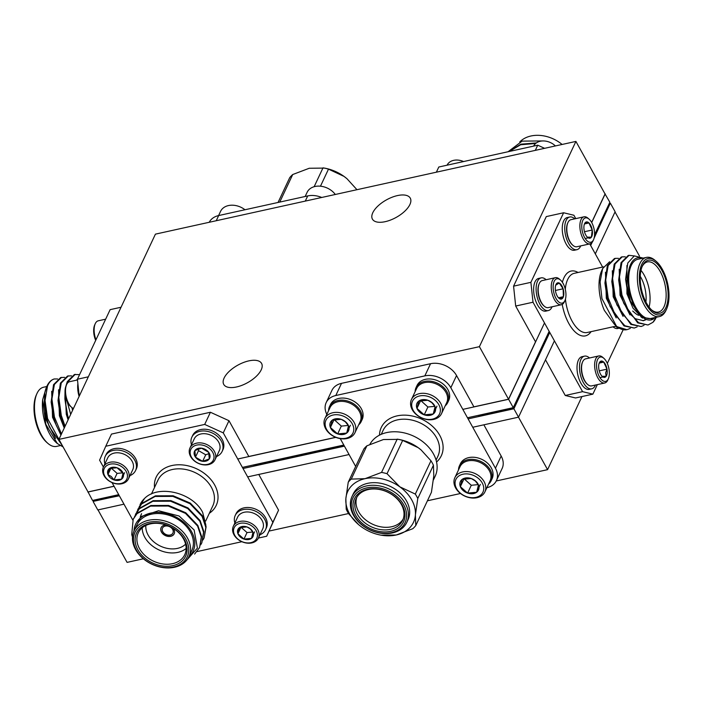<?xml version="1.0" encoding="UTF-8"?>
<svg xmlns="http://www.w3.org/2000/svg" width="703" height="703" viewBox="0 0 703 703"><rect width="100%" height="100%" fill="white"/><g stroke="black" fill="none" stroke-linecap="round" stroke-linejoin="round"><path stroke-width="1.05" d="M335.296 194.476A16.617 12.39 -154.8 0 0 320.058 186.163A16.617 12.39 -154.8 0 0 307.132 192.288L305.155 196.489M209.23 222.28A20.194 15.062 25.2 0 1 218.668 215.557L307.712 195.926A20.194 15.062 25.2 0 1 321.728 197.473M320.471 186.198L328.494 169.133A40.387 30.124 -154.8 0 0 323.011 167.85L314.144 186.699M356.781 189.502L347.01 178.747L344.013 176.4L328.494 169.133M279.759 202.086L292.72 174.529A40.387 30.124 -154.8 0 0 289.698 177.683L278.045 202.464M292.72 174.529L309.241 168.263L324.391 168.087A36.319 27.092 25.2 0 1 344.013 176.4A36.319 27.092 25.2 0 1 346.957 178.703A36.319 27.092 25.2 0 1 346.992 178.729M244.987 209.758A16.617 12.39 -154.8 0 0 220.557 211.383L218.58 215.575M328.547 410.78A17.513 13.067 25.2 0 1 329.487 406.65L330.472 404.568A17.513 13.067 25.2 0 1 357.309 403.759A17.513 13.067 25.2 0 1 362.177 419.471L361.193 421.563A17.513 13.067 25.2 0 1 358.618 424.92M329.487 406.65A17.513 13.067 25.2 0 1 356.333 405.851A17.513 13.067 25.2 0 1 361.193 421.563M324.883 418.557L330.067 407.538A16.617 12.39 25.2 0 1 333.055 403.917A16.617 12.39 25.2 0 1 355.533 406.773A16.617 12.39 25.2 0 1 360.147 421.677L354.962 432.705A16.617 12.39 25.2 0 1 329.496 433.47A16.617 12.39 25.2 0 1 324.883 418.557A16.617 12.39 25.2 0 1 350.349 417.793A16.617 12.39 25.2 0 1 354.962 432.705M330.067 433.681A14.956 11.151 25.2 0 1 328.609 417.011A14.956 11.151 25.2 0 1 348.837 419.577A14.956 11.151 25.2 0 1 350.296 436.255A14.956 11.151 25.2 0 1 330.067 433.681M341.254 419.331A9.991 7.452 25.2 0 1 345.718 421.923A9.991 7.452 25.2 0 1 348.503 425.763L345.261 421.747L341.254 419.331L332.203 420.201L330.401 427.494L337.642 433.927L346.702 433.066L348.503 425.763A9.991 7.452 25.2 0 1 346.702 433.066A9.991 7.452 25.2 0 1 337.642 433.927A9.991 7.452 25.2 0 1 330.401 427.494A9.991 7.452 25.2 0 1 332.203 420.201A9.991 7.452 25.2 0 1 341.254 419.331M415.113 391.685A17.513 13.067 25.2 0 1 416.062 387.564L417.037 385.472A17.513 13.067 25.2 0 1 443.883 384.673A17.513 13.067 25.2 0 1 448.742 400.385L447.767 402.476A17.513 13.067 25.2 0 1 445.192 405.833M416.062 387.564A17.513 13.067 25.2 0 1 442.899 386.755A17.513 13.067 25.2 0 1 447.767 402.476M411.457 399.471L416.642 388.451A16.617 12.39 25.2 0 1 419.621 384.822A16.617 12.39 25.2 0 1 442.099 387.687A16.617 12.39 25.2 0 1 446.713 402.591L441.528 413.61A16.617 12.39 25.2 0 1 416.071 414.375A16.617 12.39 25.2 0 1 411.457 399.471A16.617 12.39 25.2 0 1 436.923 398.706A16.617 12.39 25.2 0 1 441.528 413.61M416.642 414.594A14.956 11.151 25.2 0 1 415.174 397.916A14.956 11.151 25.2 0 1 435.403 400.49A14.956 11.151 25.2 0 1 436.871 417.169A14.956 11.151 25.2 0 1 416.642 414.594M427.828 400.244A9.991 7.452 25.2 0 1 432.292 402.828A9.991 7.452 25.2 0 1 435.078 406.677L431.835 402.652L427.828 400.244L418.777 401.105L416.967 408.408L424.217 414.84L433.268 413.97L435.078 406.677A9.991 7.452 25.2 0 1 433.268 413.97A9.991 7.452 25.2 0 1 424.217 414.84A9.991 7.452 25.2 0 1 416.967 408.408A9.991 7.452 25.2 0 1 418.777 401.105A9.991 7.452 25.2 0 1 427.828 400.244M433.426 465.228A40.387 30.124 -154.8 0 0 432.283 462.987A40.387 30.124 -154.8 0 0 430.965 460.781L415.315 494.077A40.387 30.124 25.2 0 1 416.633 496.274A40.387 30.124 25.2 0 1 417.775 498.515L433.426 465.228L433.804 475.826L431.431 492.276L415.772 525.572A40.387 30.124 25.2 0 1 412.749 528.726L396.237 534.992L381.088 535.168A36.319 27.092 -154.8 0 0 396.237 534.992A36.319 27.092 -154.8 0 0 415.403 514.965L415.772 525.572M401.413 504.587A25.677 19.148 -154.8 0 0 377.836 489.226A25.677 19.148 -154.8 0 0 356.166 498.515A25.677 19.148 -154.8 0 0 357.388 514.297A25.677 19.148 -154.8 0 0 380.964 529.667A25.677 19.148 -154.8 0 0 402.634 520.369A25.677 19.148 -154.8 0 0 401.413 504.587M403.188 519.034A25.677 19.148 25.2 0 1 381.263 526.916A25.677 19.148 25.2 0 1 358.618 511.687A25.677 19.148 25.2 0 1 356.843 497.241M355.744 515.44A27.118 20.22 25.2 0 1 367.344 489.297A27.118 20.22 25.2 0 1 402.239 505.185A27.118 20.22 25.2 0 1 390.648 531.336A27.118 20.22 25.2 0 1 355.744 515.44M354.259 515.765A28.849 21.512 -154.8 0 0 391.386 532.672A28.849 21.512 -154.8 0 0 403.724 504.859A28.849 21.512 -154.8 0 0 366.597 487.952A28.849 21.512 -154.8 0 0 354.259 515.765M405.376 503.717A30.291 22.593 25.2 0 1 406.817 522.338A30.291 22.593 25.2 0 1 381.246 533.296A30.291 22.593 25.2 0 1 353.433 515.167A30.291 22.593 25.2 0 1 351.992 496.555A30.291 22.593 25.2 0 1 377.555 485.588A30.291 22.593 25.2 0 1 405.376 503.717M351.992 496.555L353.214 493.945A30.291 22.593 25.2 0 1 378.776 482.979A30.291 22.593 25.2 0 1 406.598 501.107A30.291 22.593 25.2 0 1 408.039 519.728L406.817 522.338M358.521 524.552L348.688 513.752A40.387 30.124 25.2 0 1 347.37 511.547A40.387 30.124 25.2 0 1 346.228 509.306L345.858 498.708A36.319 27.092 -154.8 0 0 349.488 513.7A36.319 27.092 -154.8 0 0 358.521 524.552A36.319 27.092 -154.8 0 0 361.465 526.863A36.319 27.092 -154.8 0 0 381.088 535.168M369.892 444.366A36.319 27.092 25.2 0 1 400.754 432.231A36.319 27.092 25.2 0 1 433.443 453.874A36.319 27.092 25.2 0 1 435.175 476.195L433.399 479.982M458.497 469.955A17.513 13.067 25.2 0 1 459.446 465.825L460.421 463.743A17.513 13.067 25.2 0 1 487.267 462.934A17.513 13.067 25.2 0 1 492.126 478.646L491.151 480.738A17.513 13.067 25.2 0 1 488.576 484.095M459.446 465.825A17.513 13.067 25.2 0 1 486.283 465.026A17.513 13.067 25.2 0 1 491.151 480.738M454.841 477.732L460.017 466.713A16.617 12.39 25.2 0 1 463.005 463.092A16.617 12.39 25.2 0 1 485.483 465.948A16.617 12.39 25.2 0 1 490.096 480.852L484.912 491.872A16.617 12.39 25.2 0 1 459.454 492.645A16.617 12.39 25.2 0 1 454.841 477.732A16.617 12.39 25.2 0 1 480.298 476.968A16.617 12.39 25.2 0 1 484.912 491.872M460.026 492.856A14.956 11.151 25.2 0 1 458.558 476.186A14.956 11.151 25.2 0 1 478.787 478.752A14.956 11.151 25.2 0 1 480.254 495.43A14.956 11.151 25.2 0 1 460.026 492.856M471.212 478.506A9.991 7.452 25.2 0 1 475.676 481.098A9.991 7.452 25.2 0 1 478.462 484.938L475.219 480.922L471.212 478.506L462.161 479.376L460.351 486.669L467.6 493.102L476.652 492.241L478.462 484.938A9.991 7.452 25.2 0 1 476.652 492.241A9.991 7.452 25.2 0 1 467.6 493.102A9.991 7.452 25.2 0 1 460.351 486.669A9.991 7.452 25.2 0 1 462.161 479.376A9.991 7.452 25.2 0 1 471.212 478.506M486.889 487.68A20.194 15.062 -154.8 0 0 496.406 480.632A20.194 15.062 -154.8 0 0 495.448 468.224L450.825 387.722A20.194 15.062 -154.8 0 0 424.832 375.885L335.788 395.525A20.194 15.062 -154.8 0 0 326.192 402.582L331.913 390.411A20.194 15.062 25.2 0 1 341.517 383.346L430.561 363.715A20.194 15.062 25.2 0 1 456.546 375.543L473.901 406.852L508.533 399.216L479.402 346.667L58.911 439.393L155.425 234.143L575.915 141.417L479.402 346.667M478.585 415.306L479.209 416.422M483.857 424.814L501.169 456.045A20.194 15.062 25.2 0 1 502.135 468.462L496.406 480.632M464.059 478.743L471.282 485.272L478.251 484.613M480.334 484.411L476.652 492.241M471.282 485.272L467.6 493.102M464.033 478.848L460.351 486.669M326.192 402.582A20.194 15.062 -154.8 0 0 326.842 414.401M340.243 438.61L355.665 466.44M427.424 500.791L460.483 493.497M366.904 445.807A40.387 30.124 -154.8 0 0 363.882 448.962L348.231 482.258A40.387 30.124 25.2 0 1 351.254 479.095L366.904 445.807L383.425 439.542L398.575 439.366A36.319 27.092 25.2 0 1 418.197 447.679A36.319 27.092 25.2 0 1 421.141 449.982A36.319 27.092 25.2 0 1 421.176 450.008L418.197 447.679L402.678 440.412A40.387 30.124 -154.8 0 0 397.195 439.129L381.544 472.416A40.387 30.124 25.2 0 1 387.028 473.699L402.678 440.412M417.775 498.515L415.403 514.965A36.319 27.092 -154.8 0 0 399.796 486.81L415.315 494.077M430.965 460.781L421.141 449.982M387.028 473.699L399.796 486.81A36.319 27.092 -154.8 0 0 365.024 478.681L381.544 472.416M351.254 479.095L365.024 478.681A36.319 27.092 -154.8 0 0 345.858 498.708L348.231 482.258M420.675 400.482L427.899 407.011L434.867 406.343M436.95 406.149L433.268 413.97M427.899 407.011L424.217 414.84M420.649 400.578L416.967 408.408M334.101 419.568L341.324 426.106L348.301 425.438M350.384 425.236L346.702 433.066M341.324 426.106L337.642 433.927M334.074 419.673L330.401 427.494M584.123 230.127A8.331 3.99 -102.4 0 1 583.965 226.032A8.331 3.99 -102.4 0 1 584.545 223.721A8.331 3.99 -102.4 0 1 584.931 223.018A8.331 3.99 -102.4 0 1 588.982 222.956A8.331 3.99 -102.4 0 1 592.225 230.013A8.331 3.99 -102.4 0 1 591.416 237.122A8.331 3.99 -102.4 0 1 587.559 237.35A8.331 3.99 -102.4 0 1 587.365 237.183A8.331 3.99 -102.4 0 1 584.123 230.127M594.474 236.111A12.461 5.967 -102.4 0 1 593.604 239.574A12.461 5.967 -102.4 0 1 585.819 239.407A12.461 5.967 -102.4 0 1 581.873 224.02A12.461 5.967 -102.4 0 1 589.105 219.169A12.461 5.967 -102.4 0 1 594.474 236.111M593.604 239.574L593.016 240.883A13.849 6.626 -102.4 0 1 589.966 243.853A13.849 6.626 -102.4 0 1 582.594 237.781A13.849 6.626 -102.4 0 1 579.993 223.616A13.849 6.626 -102.4 0 1 584.008 216.805A13.849 6.626 -102.4 0 1 588.016 218.22L589.105 219.169M589.966 243.853L576.908 246.735A13.849 6.626 -102.4 0 1 572.901 245.321A13.849 6.626 -102.4 0 1 572.585 245.031A13.849 6.626 -102.4 0 1 566.926 226.498A13.849 6.626 -102.4 0 1 567.901 222.658A13.849 6.626 -102.4 0 1 570.95 219.688L584.008 216.805M567.901 222.658L567.602 223.308A13.155 6.301 77.6 0 0 572.057 244.574A13.155 6.301 77.6 0 0 572.356 244.846L572.901 245.321M580.704 245.892A16.731 8.014 -102.4 0 1 576.935 249.679L574.465 250.224A16.731 8.014 -102.4 0 1 565.546 242.886A16.731 8.014 -102.4 0 1 562.4 225.768A16.731 8.014 -102.4 0 1 567.259 217.543L569.729 216.999A16.731 8.014 -102.4 0 1 574.746 218.853M576.935 249.679A16.731 8.014 -102.4 0 1 568.024 242.342A16.731 8.014 -102.4 0 1 564.878 225.224A16.731 8.014 -102.4 0 1 569.729 216.999M666.567 309.074A28.849 13.814 77.6 0 0 666.734 308.705A28.849 13.814 77.6 0 0 656.321 261.472A28.849 13.814 77.6 0 0 641.777 264.354A28.849 13.814 77.6 0 0 645.995 304.109A28.849 13.814 77.6 0 0 666.567 309.074M666.734 308.705L666.128 310.076A30.291 14.499 -102.4 0 1 665.952 310.462A30.291 14.499 -102.4 0 1 659.458 316.57A30.291 14.499 -102.4 0 1 641.11 298.107A30.291 14.499 -102.4 0 1 639.923 263.502A30.291 14.499 -102.4 0 1 646.417 257.403A30.291 14.499 -102.4 0 1 655.196 260.488L656.321 261.472M665.829 307.729A27.118 12.988 -102.4 0 1 652.156 310.436A27.118 12.988 -102.4 0 1 642.366 266.042A27.118 12.988 -102.4 0 1 642.524 265.69A27.118 12.988 -102.4 0 1 661.866 270.365A27.118 12.988 -102.4 0 1 665.829 307.729M651.584 309.918A25.677 12.294 77.6 0 0 658.465 312.062A25.677 12.294 77.6 0 0 663.966 306.886A25.677 12.294 77.6 0 0 662.964 277.562A25.677 12.294 77.6 0 0 647.41 261.911A25.677 12.294 77.6 0 0 642.067 266.753M638.684 315.304A25.677 12.294 -102.4 0 1 634.95 312.993L632.691 311.016M609.598 261.771L602.656 268.537L600.09 281.903L601.944 298.599L616.338 325.981L617.269 326.754A36.064 17.267 77.6 0 0 626.821 329.672L617.269 326.754M656.242 317.281A36.064 17.267 -102.4 0 1 656.066 317.668A36.064 17.267 -102.4 0 1 652.911 322.326L647.999 325.006L638.596 322.712L628.904 311.772L621.953 295.014L619.457 276.947L621.918 262.456L629.036 255.33L634.159 255.936M642.182 258.335A31.732 15.194 77.6 0 0 630.644 264.302A31.732 15.194 77.6 0 0 632.735 302.721A31.732 15.194 77.6 0 0 653.298 319.021L641.338 317.255L630.363 301.077L625.582 279.355L627.788 263.001L634.299 255.892L643.078 258.08M646.417 257.403L637.762 259.31A30.291 14.499 77.6 0 0 631.268 265.418A30.291 14.499 77.6 0 0 632.454 300.014A30.291 14.499 77.6 0 0 650.802 318.477L659.458 316.57M637.155 326.877L634.264 328.037L624.853 325.744L615.16 314.803L608.209 298.037L605.714 279.979L608.174 265.488L615.292 258.361L618.447 258.344M634.264 328.037L623.992 325.928L610.134 306.578L607.357 298.23L604.923 283.045L607.313 265.681L614.431 258.546L615.292 258.361M647.999 325.006L637.735 322.897L623.877 303.547L621.092 295.198L618.666 280.014L621.057 262.65L628.174 255.514L629.036 255.33M644.027 325.357L641.127 326.517L631.725 324.224L622.032 313.292L615.081 296.525L612.585 278.467L615.046 263.976L622.164 256.841L625.319 256.832M641.127 326.517L630.863 324.417L617.006 305.058L614.229 296.719L611.795 281.534L614.185 264.161L621.303 257.034L622.164 256.841M546.117 279.724A16.731 8.014 77.6 0 0 541.108 277.878L538.63 278.423A16.731 8.014 77.6 0 0 537.408 278.924A16.731 8.014 77.6 0 0 534.728 297.817A16.731 8.014 77.6 0 0 545.836 311.104L548.314 310.559A16.731 8.014 77.6 0 0 549.535 310.067A16.731 8.014 77.6 0 0 552.083 306.772M541.108 277.878A16.731 8.014 77.6 0 0 539.886 278.37A16.731 8.014 77.6 0 0 537.206 297.264A16.731 8.014 77.6 0 0 548.314 310.559M544.271 306.2L543.727 305.726A13.155 6.301 -102.4 0 1 539.096 297.641A13.155 6.301 -102.4 0 1 538.981 284.188L539.271 283.529A13.849 6.626 77.6 0 0 539.394 297.685A13.849 6.626 77.6 0 0 544.271 306.2A13.849 6.626 77.6 0 0 548.287 307.615L561.346 304.733A13.849 6.626 77.6 0 0 562.356 304.32A13.849 6.626 77.6 0 0 564.395 301.763L564.975 300.445A12.461 5.967 77.6 0 0 560.476 280.04A12.461 5.967 77.6 0 0 555.959 279.144A12.461 5.967 77.6 0 0 554.236 294.188A12.461 5.967 77.6 0 0 563.138 302.747A12.461 5.967 77.6 0 0 564.975 300.445M560.476 280.04L559.395 279.091A13.849 6.626 77.6 0 0 555.379 277.685L542.321 280.567A13.849 6.626 77.6 0 0 541.31 280.972A13.849 6.626 77.6 0 0 539.271 283.529M555.379 277.685A13.849 6.626 77.6 0 0 554.368 278.098A13.849 6.626 77.6 0 0 552.154 293.731A13.849 6.626 77.6 0 0 561.346 304.733M558.472 297.782L563.402 296.692A8.331 3.99 77.6 0 0 563.103 288.784A8.331 3.99 77.6 0 0 559.245 283.037A8.331 3.99 77.6 0 0 557.145 283.063A8.331 3.99 77.6 0 0 555.924 284.601A8.331 3.99 77.6 0 0 555.695 285.198L559.245 283.037L563.103 288.784L555.414 290.48M595.467 385.042A16.731 8.014 -102.4 0 1 591.698 388.829L589.219 389.374A16.731 8.014 -102.4 0 1 580.309 382.028A16.731 8.014 -102.4 0 1 577.163 364.91A16.731 8.014 -102.4 0 1 582.014 356.693L584.492 356.14A16.731 8.014 -102.4 0 1 589.501 357.994M591.698 388.829A16.731 8.014 -102.4 0 1 582.778 381.483A16.731 8.014 -102.4 0 1 579.632 364.365A16.731 8.014 -102.4 0 1 584.492 356.14M582.655 361.799L582.365 362.458A13.155 6.301 77.6 0 0 586.812 383.715A13.155 6.301 77.6 0 0 587.11 383.996L587.655 384.471A13.849 6.626 -102.4 0 1 587.339 384.181A13.849 6.626 -102.4 0 1 581.689 365.639A13.849 6.626 -102.4 0 1 582.655 361.799A13.849 6.626 -102.4 0 1 585.704 358.829L598.763 355.946A13.849 6.626 -102.4 0 1 602.779 357.361L603.859 358.31A12.461 5.967 -102.4 0 1 609.229 375.261A12.461 5.967 -102.4 0 1 608.359 378.715A12.461 5.967 -102.4 0 1 600.573 378.548A12.461 5.967 -102.4 0 1 596.636 363.17A12.461 5.967 -102.4 0 1 603.859 358.31M608.359 378.715L607.779 380.033A13.849 6.626 -102.4 0 1 604.729 382.994A13.849 6.626 -102.4 0 1 597.348 376.922A13.849 6.626 -102.4 0 1 594.747 362.757A13.849 6.626 -102.4 0 1 598.763 355.946M599.237 370.868L606.988 369.154A8.331 3.99 -102.4 0 1 607.146 373.249A8.331 3.99 -102.4 0 1 606.171 376.263L605.626 372.924L606.988 369.154L603.745 362.098L599.211 363.099M615.494 326.262A16.731 8.014 77.6 0 0 619.079 328.02M613.025 326.807A16.731 8.014 77.6 0 0 617.849 328.494L619.325 328.169M599.94 377.643L606.171 376.263A8.331 3.99 -102.4 0 1 602.313 376.5A8.331 3.99 -102.4 0 1 602.12 376.325L606.171 376.263M603.745 362.098L599.694 362.159A8.331 3.99 -102.4 0 1 603.745 362.098A8.331 3.99 -102.4 0 1 606.988 369.154M602.12 376.325A8.331 3.99 -102.4 0 1 598.886 369.268A8.331 3.99 -102.4 0 1 599.308 362.862A8.331 3.99 -102.4 0 1 599.694 362.159M604.729 382.994L591.671 385.877A13.849 6.626 -102.4 0 1 587.655 384.471M575.766 218.624L573.894 215.25L563.613 212.763L530.897 282.342L533.006 302.22L582.585 391.668L592.866 394.146L597.348 384.62M607.313 363.425L623.183 329.689M602.62 267.061L589.773 243.897M563.402 296.692L559.852 298.863A8.331 3.99 77.6 0 0 563.402 296.692L563.103 288.784M555.695 285.198A8.331 3.99 77.6 0 0 555.994 293.116A8.331 3.99 77.6 0 0 558.929 298.23A8.331 3.99 77.6 0 0 559.852 298.863M630.283 328.389L627.392 329.549M654.774 317.598L653.298 319.021M652.911 322.326L656.391 316.93M614.396 324.285L604.387 310.462A31.732 15.194 -102.4 0 1 601.522 271.086L602.656 268.537M533.006 302.22L515.686 306.042L535.519 341.816L508.533 399.216M540.229 350.314L540.844 351.43M545.493 359.813L565.265 395.481L582.585 391.668M515.686 306.042L513.577 286.156L530.897 282.342M563.613 212.763L546.293 216.586L513.577 286.156M592.866 394.146L575.555 397.968L565.265 395.481M640.987 270.365A25.677 12.294 -102.4 0 1 649.089 307.088M645.925 302.009A22.795 10.914 77.6 0 0 640.257 276.305M642.489 318.108L632.955 308.063L626.927 293.74L626.918 265.497M645.424 319.663L643.017 320.761M629.941 314.874L620.055 295.26L619.202 269.223M623.069 316.394L613.183 296.771L612.331 270.743M616.197 317.905L606.311 298.292L605.468 272.254M630.363 301.077L627.788 293.555L625.582 279.355M645.767 319.786L643.447 320.682L635.319 318.731L630.793 314.689M623.877 303.547L620.916 295.067L618.666 280.014M617.006 305.058L614.044 296.587L611.795 281.534M610.134 306.578L607.172 298.098L604.923 283.045M587.365 237.183L591.416 237.122L592.225 230.013L588.982 222.956L584.931 223.018L584.536 223.782M585.186 238.493L591.416 237.122M584.474 231.718L592.225 230.013M584.448 223.958L588.982 222.956M46.758 386.527L43.542 387.23A30.291 14.499 77.6 0 0 37.048 393.337A30.291 14.499 77.6 0 0 36.872 393.724A30.291 14.499 77.6 0 0 47.804 443.312A30.291 14.499 77.6 0 0 56.583 446.396L60.159 445.605M77.418 379.26A31.732 15.194 77.6 0 0 76.469 380.182M57.655 378.961L54.289 378.961A36.064 17.267 77.6 0 0 46.934 386.132A36.064 17.267 77.6 0 0 46.723 386.597A36.064 17.267 77.6 0 0 44.825 392.678L44.271 403.566L46.697 418.751L49.482 427.09L62.497 445.851M57.382 443.567L56.354 442.67A31.732 15.194 -102.4 0 1 42.646 399.77L45.818 424.313L57.382 443.567L63.103 446.95M79.571 374.629L74.395 374.523L67.268 381.65L65.687 386.835M75.247 374.33L68.129 381.465L67.488 383.135M54.289 378.961C51.389 379.848 49.131 382.204 47.523 386.009L45.054 400.499L47.558 418.557L61.583 444.199M64.658 377.353L60.651 377.555L53.533 384.682L51.143 402.054L53.569 417.231L56.354 425.579L61.047 434.858M61.513 377.362L54.386 384.488L51.925 398.979L54.43 417.046L61.469 433.962M71.53 375.833L67.523 376.035L60.405 383.17L58.015 400.534L60.44 415.719L64.614 427.266M68.376 375.85L61.258 382.977L58.797 397.467L61.302 415.526L65.098 426.246M77.488 379.954L69.65 381.685A13.849 6.626 77.6 0 0 68.639 382.089A13.849 6.626 77.6 0 0 66.6 384.646A13.849 6.626 77.6 0 0 71.601 407.318A13.849 6.626 77.6 0 0 73.446 408.496M95.977 339.751A13.849 6.626 -102.4 0 1 94.255 327.607A13.849 6.626 -102.4 0 1 95.221 323.767A13.849 6.626 -102.4 0 1 98.271 320.805L105.652 319.18M95.687 340.375A12.461 5.967 -102.4 0 1 93.771 328.547A12.461 5.967 -102.4 0 1 94.641 325.085L95.221 323.767M66.6 384.646L66.012 385.965A12.461 5.967 77.6 0 0 70.511 406.369L71.601 407.318M77.884 383.627A16.731 8.014 77.6 0 0 79.114 396.439M79.219 396.22L77.418 379.225L110.134 309.654L121.057 307.246M65.028 391.246L64.878 399.023L67.664 415.473A36.064 17.267 -102.4 0 1 65.423 395.807M44.974 391.914L42.646 399.77M47.804 443.312L46.679 442.328A28.849 13.814 -102.4 0 1 36.266 395.095L36.872 393.724M44.825 392.678L46.609 386.87M72.532 408.021L72.84 409.779M73.033 409.366A30.291 14.499 -102.4 0 1 72.84 408.206M77.418 379.225L88.341 376.817M67.093 401.325L70.678 414.375M68.657 418.672L67.664 415.473M44.324 404.462L46.521 418.619L49.157 426.273M51.143 402.054L53.393 417.099L56.354 425.579M58.015 400.534L60.256 415.587L63.226 424.058M64.878 399.023L67.128 414.067L68.613 418.768M44.807 392.775L45.66 418.803L55.537 438.426M51.679 391.263L52.532 417.292L60.933 435.104M58.551 389.743L59.403 415.772L64.254 428.048M65.203 388.979L66.275 414.26L68.094 419.876M71.961 407.626L72.55 410.394M562.11 144.466A30.291 22.593 -154.8 0 0 519.754 141.953M542.927 140.943L522.127 141.11L508.076 151.743M536.363 142.92L520.844 144.185L508.867 151.567M535.651 143.474L520.624 144.765L509.227 151.488M527.206 147.525L515.712 150.055M447.082 165.187A13.849 10.325 25.2 0 1 463.593 161.549M436.37 172.191L438.804 167.015L537.742 145.196L544.605 148.324M535.308 150.372L537.742 145.196M555.396 145.943A13.849 10.325 -154.8 0 0 533.656 146.101M246.973 526.925A8.331 6.213 25.2 0 1 250.69 529.078A8.331 6.213 25.2 0 1 253.01 532.285A8.331 6.213 25.2 0 1 251.507 538.366A8.331 6.213 25.2 0 1 243.959 539.087A8.331 6.213 25.2 0 1 237.922 533.726A8.331 6.213 25.2 0 1 239.424 527.645A8.331 6.213 25.2 0 1 246.973 526.925L239.424 527.645L237.922 533.726L243.959 539.087L251.507 538.366L253.01 532.285L250.312 528.937L246.973 526.925M237.649 538.885A12.461 9.297 25.2 0 1 236.428 524.983A12.461 9.297 25.2 0 1 253.282 527.127A12.461 9.297 25.2 0 1 254.504 541.029A12.461 9.297 25.2 0 1 237.649 538.885M233.326 526.283L237.649 517.092A13.849 10.325 25.2 0 1 240.136 514.078A13.849 10.325 25.2 0 1 258.862 516.459A13.849 10.325 25.2 0 1 262.711 528.884L258.388 538.067A13.849 10.325 25.2 0 1 237.175 538.7A13.849 10.325 25.2 0 1 233.326 526.283A13.849 10.325 25.2 0 1 254.548 525.642A13.849 10.325 25.2 0 1 258.388 538.067L266.674 536.24L272.843 522.329L223.264 432.881L204.696 424.427L105.758 446.247L99.589 460.157L103.403 467.038M234.864 523.014A16.731 12.478 25.2 0 1 235.233 515.448L236.05 513.708A16.731 12.478 25.2 0 1 261.692 512.944A16.731 12.478 25.2 0 1 266.332 527.953L265.514 529.693A16.731 12.478 25.2 0 1 259.925 534.798M235.233 515.448A16.731 12.478 25.2 0 1 260.875 514.684A16.731 12.478 25.2 0 1 265.514 529.693M166.005 524.974A7.215 5.378 -154.8 0 0 161.119 527.663A7.215 5.378 -154.8 0 0 161.462 532.092A7.215 5.378 -154.8 0 0 168.087 536.407A7.215 5.378 -154.8 0 0 174.177 533.797A7.215 5.378 -154.8 0 0 173.834 529.368A7.215 5.378 -154.8 0 0 173.131 528.322M161.163 527.575A7.215 5.378 -154.8 0 0 161.549 531.916A7.215 5.378 -154.8 0 0 168.105 536.222A7.215 5.378 -154.8 0 0 174.212 533.709M136.373 550.097A28.849 21.512 -154.8 0 0 173.5 567.005A28.849 21.512 -154.8 0 0 185.838 539.192A28.849 21.512 -154.8 0 0 148.711 522.285A28.849 21.512 -154.8 0 0 136.373 550.097M187.49 538.05A30.291 22.593 25.2 0 1 188.931 556.662A30.291 22.593 25.2 0 1 163.36 567.629A30.291 22.593 25.2 0 1 135.547 549.5A30.291 22.593 25.2 0 1 134.097 530.879A30.291 22.593 25.2 0 1 159.669 519.921A30.291 22.593 25.2 0 1 187.49 538.05M137.858 549.772A27.118 20.22 25.2 0 1 149.458 523.621A27.118 20.22 25.2 0 1 184.353 539.517A27.118 20.22 25.2 0 1 172.753 565.66A27.118 20.22 25.2 0 1 137.858 549.772M183.527 538.92A25.677 19.148 -154.8 0 0 159.95 523.559A25.677 19.148 -154.8 0 0 138.28 532.848A25.677 19.148 -154.8 0 0 139.502 548.63A25.677 19.148 -154.8 0 0 163.078 563.991A25.677 19.148 -154.8 0 0 184.748 554.702A25.677 19.148 -154.8 0 0 183.527 538.92M186.137 548.445A25.677 19.148 25.2 0 1 144.818 537.32A25.677 19.148 25.2 0 1 142.208 527.795M145.846 525.457A22.795 16.995 -154.8 0 0 148.105 535.036A22.795 16.995 -154.8 0 0 185.618 544.157M205.909 525.22L202.684 512.434C192.921 492.662 158.5 484.209 144.554 498.436A36.064 26.89 -154.8 0 0 140.082 504.596A36.064 26.89 -154.8 0 0 140.038 504.701M133.904 531.319L140.925 516.608L158.518 510.738L179.08 516.011L194.116 529.93L197.411 548.068L185.97 561.038M188.782 556.969A31.732 23.665 -154.8 0 0 191.585 531.688A31.732 23.665 -154.8 0 0 157.876 512.364A31.732 23.665 -154.8 0 0 133.965 531.187M188.931 556.662L191.787 550.572A30.291 22.593 -154.8 0 0 190.346 531.96A30.291 22.593 -154.8 0 0 162.534 513.831A30.291 22.593 -154.8 0 0 136.962 524.798L134.097 530.879M136.839 511.81L141.558 504.007L155.135 496.45L172.859 496.38L190.03 503.717L202.113 516.371L205.838 527.382L204.125 537.909L202.991 539.966M137.858 509.332L141.839 503.401L155.416 495.843L173.14 495.773L190.32 503.111L202.394 515.765L206.12 526.775L204.125 537.909M132.507 537.066A36.064 26.89 25.2 0 1 131.733 534.465L133.175 519.297L137.015 513.665L150.591 506.107L168.307 506.046L185.487 513.375L197.569 526.037L201.295 537.039L199.573 547.575L194.599 554.078M133.315 518.999L137.296 513.067L150.873 505.51L168.597 505.439L185.777 512.768L197.851 525.431L201.576 536.433L199.573 547.575M134.563 516.635L139.291 508.831L152.859 501.283L170.583 501.213L187.763 508.541L199.837 521.204L203.562 532.206L201.849 542.742L200.724 544.799M135.591 514.165L139.572 508.234L153.14 500.677L170.864 500.606L188.044 507.944L200.127 520.598L203.844 531.609L201.849 542.742M172.674 529.464A5.773 4.306 -154.8 0 0 167.376 526.011A5.773 4.306 -154.8 0 0 162.507 528.102A5.773 4.306 -154.8 0 0 162.78 531.644A5.773 4.306 -154.8 0 0 168.079 535.097A5.773 4.306 -154.8 0 0 172.956 533.006A5.773 4.306 -154.8 0 0 172.674 529.464M216.542 456.537A16.731 12.478 -154.8 0 0 222.13 451.423L222.948 449.683A16.731 12.478 -154.8 0 0 223.818 444.612A16.731 12.478 -154.8 0 0 209.933 430.06A16.731 12.478 -154.8 0 0 192.666 435.447L191.849 437.187A16.731 12.478 -154.8 0 0 190.988 442.257A16.731 12.478 -154.8 0 0 191.48 444.753M222.13 451.423A16.731 12.478 -154.8 0 0 223 446.352A16.731 12.478 -154.8 0 0 209.116 431.8A16.731 12.478 -154.8 0 0 191.849 437.187M215.004 459.797L219.327 450.614A13.849 10.325 -154.8 0 0 220.039 446.414A13.849 10.325 -154.8 0 0 205.847 433.804A13.849 10.325 -154.8 0 0 194.265 438.83L189.942 448.013A13.849 10.325 -154.8 0 0 189.23 452.214A13.849 10.325 -154.8 0 0 200.715 464.252A13.849 10.325 -154.8 0 0 215.004 459.797A13.849 10.325 -154.8 0 0 215.724 455.597A13.849 10.325 -154.8 0 0 204.239 443.558A13.849 10.325 -154.8 0 0 189.942 448.013M214.002 456.265A12.461 9.297 -154.8 0 0 201.234 444.92A12.461 9.297 -154.8 0 0 190.162 453.215A12.461 9.297 -154.8 0 0 202.939 464.569A12.461 9.297 -154.8 0 0 214.002 456.265M198.536 450.623L195.469 457.143A8.331 6.213 -154.8 0 0 202.657 461.309A8.331 6.213 -154.8 0 0 209.266 458.91A8.331 6.213 -154.8 0 0 210.048 455.764A8.331 6.213 -154.8 0 0 208.694 452.337L209.266 458.91L202.657 461.309L205.724 454.788L198.536 450.623L198.378 448.76M104.905 463.839A16.731 12.478 25.2 0 1 105.274 456.273L106.091 454.533A16.731 12.478 25.2 0 1 131.733 453.769A16.731 12.478 25.2 0 1 136.382 468.778L135.565 470.518A16.731 12.478 25.2 0 1 129.967 475.632M105.274 456.273A16.731 12.478 25.2 0 1 130.916 455.509A16.731 12.478 25.2 0 1 135.565 470.518M103.376 467.108L107.691 457.925A13.849 10.325 25.2 0 1 110.178 454.903A13.849 10.325 25.2 0 1 128.913 457.284A13.849 10.325 25.2 0 1 132.753 469.709L128.438 478.892A13.849 10.325 25.2 0 1 107.216 479.525A13.849 10.325 25.2 0 1 103.376 467.108A13.849 10.325 25.2 0 1 124.589 466.467A13.849 10.325 25.2 0 1 128.438 478.892M123.333 467.952A12.461 9.297 25.2 0 1 124.554 481.854A12.461 9.297 25.2 0 1 107.691 479.71A12.461 9.297 25.2 0 1 106.469 465.808A12.461 9.297 25.2 0 1 123.333 467.952M111.056 467.943L117.076 473.391L114.009 479.912A8.331 6.213 25.2 0 1 110.283 477.759A8.331 6.213 25.2 0 1 107.963 474.551L111.302 476.564L114.009 479.912L121.549 479.191L124.616 472.671M117.076 473.391L122.884 472.838M111.03 468.031L107.963 474.551A8.331 6.213 25.2 0 1 109.475 468.47L107.963 474.551M117.014 467.75L109.475 468.47A8.331 6.213 25.2 0 1 117.014 467.75A8.331 6.213 25.2 0 1 123.06 473.11L117.014 467.75M121.549 479.191L123.06 473.11A8.331 6.213 25.2 0 1 121.549 479.191A8.331 6.213 25.2 0 1 114.009 479.912M112.014 482.566L132.814 520.097M197.025 551.6L241.876 541.705M209.09 453.558L205.724 454.788M201.515 448.18L208.694 452.337A8.331 6.213 -154.8 0 0 201.515 448.18A8.331 6.213 -154.8 0 0 194.898 450.579L201.515 448.18M195.469 457.143L194.898 450.579A8.331 6.213 -154.8 0 0 195.469 457.143L202.657 461.309M139.106 506.977L144.554 498.436M131.733 534.465L132.533 536.82M204.696 424.427L210.417 412.257L111.487 434.076L105.758 446.247M210.417 412.257L228.985 420.71L223.264 432.881M272.843 522.329L278.564 510.158L258.774 474.446M254.126 466.063L253.502 464.947M335.735 437.319L248.818 456.484L228.985 420.71M278.564 510.158L266.674 536.24M140.354 517.109L140.521 516.485M140.609 516.16L141.575 513.665M140.187 517.259L140.328 516.767M140.433 516.45L141.285 514.271M241.006 527.118L237.922 533.726M240.988 527.206L247.025 532.566L243.959 539.087M254.574 531.846L251.507 538.366M247.025 532.566L252.843 532.013M409.893 204.538A21.635 10.027 151 0 1 390.675 219.995A21.635 10.027 151 0 1 372.414 219.116A21.635 10.027 151 0 1 372.792 212.719A21.635 10.027 151 0 1 392.002 197.262A21.635 10.027 151 0 1 410.262 198.132A21.635 10.027 151 0 1 409.893 204.538M261.217 369.84A21.635 10.027 151 0 1 242.008 385.297A21.635 10.027 151 0 1 223.747 384.418A21.635 10.027 151 0 1 224.116 378.021A21.635 10.027 151 0 1 243.335 362.563A21.635 10.027 151 0 1 261.595 363.433A21.635 10.027 151 0 1 261.217 369.84M581.943 396.562L547.575 469.657L496.239 480.975M348.556 513.542L269.108 531.064M143.359 558.788L127.085 562.382L97.998 509.903M118.719 494.666L92.524 500.439L87.98 491.836M119.334 495.782L93.358 501.116M119.255 495.641L93.473 501.336L92.937 500.351M605.002 193.896L609.853 202.244L594.58 234.723M590.335 243.748L590.037 244.372M609.642 202.684L610.142 203.589L594.299 237.298M591.645 242.93L590.538 245.277M610.063 203.448L594.079 238.229M592.102 242.438L590.661 245.496M549.148 331.341L513.26 407.661L467.477 417.758M343.802 445.034L242.386 467.398M549.764 332.466L513.884 408.777L468.093 418.874M540.73 351.21L513.717 408.663L479.13 416.29M344.347 446.01L254.047 465.922M344.417 446.15L243.01 468.514M513.172 407.678L513.717 408.663M513.26 407.661L508.612 399.278L462.829 409.374M335.858 437.371L237.737 459.006M114.071 486.283L87.875 492.056M605.204 193.852L591.706 222.552M544.5 322.958L508.612 399.278M114.027 486.212L88.042 491.942L58.911 439.393M575.915 141.417L605.037 193.966L591.654 222.447M639.466 256.068L615.02 211.963M547.575 469.657L518.489 417.178M554.412 340.85L518.533 417.169L472.741 427.266M349.066 454.533L247.658 476.898M123.983 504.174L97.796 509.947L93.148 501.564M610.476 203.36L615.125 211.744L595.309 253.88M518.533 417.169L513.884 408.777M218.668 215.557L216.234 220.733M307.712 195.926L305.278 201.102M436.08 460.105L437.89 456.238A30.291 22.593 -154.8 0 0 436.449 437.618A30.291 22.593 -154.8 0 0 408.636 419.498A30.291 22.593 -154.8 0 0 383.065 430.456L381.246 434.322M379.488 435.157A33.182 24.746 25.2 0 1 404.295 415.139A33.182 24.746 25.2 0 1 439.744 435.333A33.182 24.746 25.2 0 1 436.554 461.994M335.788 395.525L341.517 383.346M495.448 468.224L501.169 456.045M450.825 387.722L456.546 375.543M424.832 375.885L430.561 363.715M603.49 266.868L574.193 273.335A30.291 14.499 77.6 0 0 567.699 279.434A30.291 14.499 77.6 0 0 565.291 289.293M565.432 299.17A30.291 14.499 77.6 0 0 587.233 332.493L616.426 326.06M591.091 331.649A33.182 15.888 -102.4 0 1 562.224 304.399M562.382 282.281A33.182 15.888 -102.4 0 1 563.982 277.747A33.182 15.888 -102.4 0 1 578.042 272.483M205.671 521.046L212.807 505.87A30.291 22.593 -154.8 0 0 211.366 487.258A30.291 22.593 -154.8 0 0 183.553 469.129A30.291 22.593 -154.8 0 0 157.982 480.096L151.444 493.998M154.511 487.487A33.182 24.746 25.2 0 1 177.613 464.806A33.182 24.746 25.2 0 1 214.661 484.973A33.182 24.746 25.2 0 1 209.336 513.269M614.404 324.285L616.338 325.981M46.433 387.265L46.723 386.597M44.271 403.566L44.351 405.271M49.482 427.09L48.841 425.517M133.175 519.297L133.456 518.7M135.442 514.473L135.723 513.867M137.718 509.64L137.999 509.034"/></g></svg>
